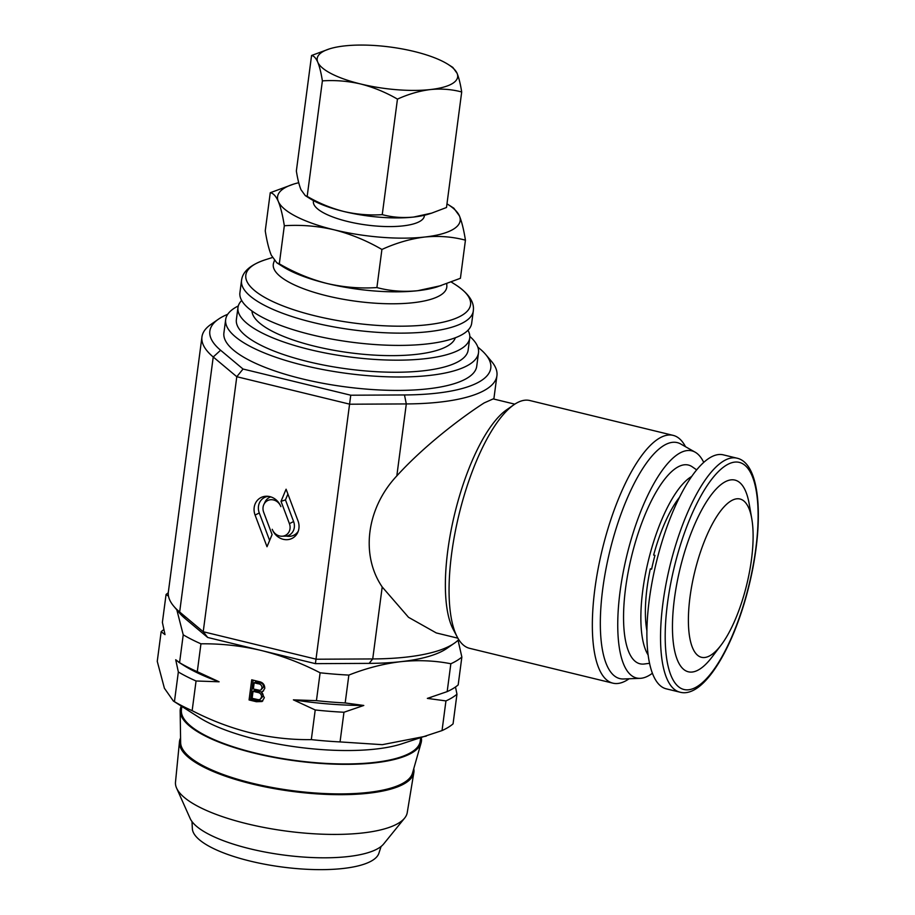 <?xml version="1.0" encoding="UTF-8"?>
<svg xmlns="http://www.w3.org/2000/svg" width="915" height="915" viewBox="0 0 915 915"><rect width="100%" height="100%" fill="white"/><g stroke="black" fill="none" stroke-linecap="round" stroke-linejoin="round"><path stroke-width="1.37" d="M238.3 305.953A127.505 37.595 7.5 0 0 225.673 319.529A127.505 37.595 7.5 0 0 226.302 325.134A127.505 37.595 7.5 0 0 356.415 374.567A127.505 37.595 7.5 0 0 478.499 352.813A127.505 37.595 7.5 0 0 477.87 347.208A127.505 37.595 7.5 0 0 469.818 336.434M225.673 319.529L223.9 332.946A127.505 37.595 7.5 0 0 224.541 338.561A127.505 37.595 7.5 0 0 354.654 387.983A127.505 37.595 7.5 0 0 476.738 366.24L478.499 352.813M424.446 215.242L424.354 215.974A55.964 16.504 -172.5 0 1 385.867 226.543A55.964 16.504 -172.5 0 1 313.387 201.357L313.49 200.637M180.152 711.081L180.644 742.66A117.028 34.507 7.5 0 0 252.62 783.309A117.028 34.507 7.5 0 0 261.507 785.345A117.028 34.507 7.5 0 0 412.482 773.186L421.117 742.808A121.638 35.868 -172.5 0 1 264.218 755.447A121.638 35.868 -172.5 0 1 180.152 711.081A121.638 35.868 -172.5 0 1 181.296 706.094M413.763 768.703A118.207 34.85 -172.5 0 1 413.843 772.603A118.207 34.85 -172.5 0 1 252.128 783.983A118.207 34.85 -172.5 0 1 179.466 741.745A118.207 34.85 -172.5 0 1 180.564 738.005M413.843 772.603L407.244 812.589A116.88 34.461 -172.5 0 1 404.636 818.101A116.88 34.461 -172.5 0 1 247.336 823.843A116.88 34.461 -172.5 0 1 176.584 788.078A116.88 34.461 -172.5 0 1 175.497 782.085L179.466 741.745M404.636 818.101L383.66 843.962A99.175 29.246 -172.5 0 1 250.195 848.834A99.175 29.246 -172.5 0 1 190.16 818.49L176.584 788.078M381.098 846.455L378.89 853.26A94.211 27.782 -172.5 0 1 250.298 861.118A94.211 27.782 -172.5 0 1 192.356 828.704L191.99 821.567M421.312 737.684A121.638 35.868 -172.5 0 1 421.117 742.808M651.629 569.119L650.325 568.833L651.629 569.141A85.004 27.93 -76.3 0 1 653.196 562.233A85.004 27.93 -76.3 0 1 654.946 555.371L653.642 555.062A85.004 27.93 -76.3 0 1 679.41 497.383M656.135 563.16A120.425 39.574 -76.3 0 1 723.193 454.824L736.85 458.141A120.425 39.574 -76.3 0 0 669.791 566.488A120.425 39.574 -76.3 0 0 679.959 692.175L666.303 688.846A120.425 39.574 -76.3 0 1 656.135 563.16M694.634 572.287A81.458 26.775 -76.3 0 1 726.293 504.565A81.458 26.775 -76.3 0 1 751.787 518.805A81.458 26.775 -76.3 0 1 746.88 584.022A81.458 26.775 -76.3 0 1 721.077 645.132A81.458 26.775 -76.3 0 1 691.98 646.322A81.458 26.775 -76.3 0 1 694.634 572.287M721.077 645.132L712.042 657.05A98.637 32.414 -76.3 0 1 676.803 658.48A98.637 32.414 -76.3 0 1 680.017 568.844A98.637 32.414 -76.3 0 1 718.355 486.837A98.637 32.414 -76.3 0 1 749.225 504.074L751.787 518.805M648.186 655.071A96.338 31.659 -76.3 0 1 647.706 563.423A96.338 31.659 -76.3 0 1 689.361 477.973A96.338 31.659 -76.3 0 1 691.591 476.521M696.624 469.853L692.3 466.844A102.263 33.603 103.7 0 0 675.041 468.8A102.263 33.603 103.7 0 0 626.626 580.991A102.263 33.603 103.7 0 0 644.366 663.993L649.593 663.295M467.965 330.269A116.88 34.461 -172.5 0 1 469.738 338.001A116.88 34.461 -172.5 0 1 309.773 349.587A116.88 34.461 -172.5 0 1 237.969 307.497A116.88 34.461 -172.5 0 1 241.674 300.475M469.738 338.001L468.148 350.09A116.88 34.461 -172.5 0 1 308.183 361.665A116.88 34.461 -172.5 0 1 236.379 319.575L237.969 307.497M455.327 337.761A102.709 30.287 -172.5 0 1 315.115 346.339A102.709 30.287 -172.5 0 1 251.957 310.986M471.683 323.247A116.88 34.461 -172.5 0 1 311.718 334.821A116.88 34.461 -172.5 0 1 239.913 292.731L241.526 280.459A116.88 34.461 -172.5 0 0 313.33 322.549A116.88 34.461 -172.5 0 0 473.295 310.974L471.683 323.247M446.737 283.742L446.84 285.789A87.497 25.803 -172.5 0 1 327.044 295.865A87.497 25.803 -172.5 0 1 273.596 262.982L274.374 260.581M227.732 314.28A141.676 41.77 7.5 0 0 218.388 319.221A141.676 41.77 7.5 0 0 220.607 350.251L243.035 369.031L350.754 395.211L404.476 394.948A141.676 41.77 7.5 0 0 480.341 381.2A141.676 41.77 7.5 0 0 485.613 354.402A141.676 41.77 7.5 0 0 480.032 348.947L477.824 347.094M485.613 354.402L491.492 361.356A148.756 43.863 -172.5 0 1 496.925 375.722A148.756 43.863 -172.5 0 1 485.957 389.493A148.756 43.863 -172.5 0 1 406.306 403.927L349.885 404.213L236.791 376.717L213.229 356.987A148.756 43.863 -172.5 0 1 201.952 336.892A148.756 43.863 -172.5 0 1 210.919 324.413L218.388 319.221M652.441 673.211A116.88 38.407 -76.3 0 1 649.616 675.133A116.88 38.407 -76.3 0 1 640.191 678.335A116.88 38.407 -76.3 0 1 622.028 578.692A116.88 38.407 -76.3 0 1 678.77 453.68A116.88 38.407 -76.3 0 1 695.16 452.182A116.88 38.407 -76.3 0 1 703.704 462.35M640.191 678.335L623.653 678.976A121.432 39.905 -76.3 0 1 604.781 575.455A121.432 39.905 -76.3 0 1 663.741 445.571A121.432 39.905 -76.3 0 1 680.771 444.015L695.16 452.182M629.085 678.77L628.948 678.861A127.505 41.896 -76.3 0 1 627.118 680.062A127.505 41.896 -76.3 0 1 612.901 683.162A127.505 41.896 -76.3 0 1 598.055 569.073A127.505 41.896 -76.3 0 1 658.926 438.468A127.505 41.896 -76.3 0 1 673.143 435.368A127.505 41.896 -76.3 0 1 685.427 446.554L685.507 446.692M612.901 683.162L469.601 648.323A127.505 41.896 -76.3 0 1 457.317 637.137A127.505 41.896 -76.3 0 1 459.01 514.527A127.505 41.896 -76.3 0 1 513.795 404.83A127.505 41.896 -76.3 0 1 515.625 403.629A127.505 41.896 -76.3 0 1 529.842 400.53L673.143 435.368M287.916 494.031L285.457 499.91L293.601 521.539A11.792 10.58 58.7 0 1 286.589 536.11A13.268 11.906 -121.3 0 0 298.244 531.249M283.25 539.312A15.029 13.485 -121.3 0 0 297.695 532.587A15.029 13.485 -121.3 0 0 298.004 520.852L286.086 489.205L281.019 501.351L289.414 523.666A10.019 8.99 58.7 0 1 281.431 536.224A10.019 8.99 58.7 0 1 279.578 535.973A10.019 8.99 58.7 0 1 272.235 529.293A15.029 13.485 -121.3 0 0 283.25 539.312M286.589 536.11L281.431 536.224M457.317 637.137L453.177 629.291A120.425 39.574 -76.3 0 1 454.766 513.498A120.425 39.574 -76.3 0 1 506.51 409.886L513.795 404.83M514.79 404.156L493.185 398.906L484.184 402.909C466.844 413.923 426.905 442.78 396.824 475.892C366.538 508.157 360.384 554.97 382.207 586.973L408.513 617.305L436.295 632.94L457.9 638.19M455.498 686.982L456.962 694.199L453.062 723.868A155.836 45.944 -172.5 0 1 442.037 730.582L401.045 744.078A120.425 35.502 -172.5 0 1 257.195 739.629A120.425 35.502 -172.5 0 1 199.218 717.509L173.393 701.062L164.403 688.24L157.254 661.351L161.166 631.682A155.836 45.944 -172.5 0 1 163.854 629.6M420.66 737.89L420.237 741.116A120.425 35.502 -172.5 0 1 255.434 753.056A120.425 35.502 -172.5 0 1 181.445 709.685L181.879 706.46M426.287 736.118L382.298 744.673L340.048 741.916A155.836 45.944 -172.5 0 1 311.317 739.617C291.21 739.903 271 737.662 250.71 732.881C230.672 727.883 211.148 720.471 192.15 710.658A155.836 45.944 -172.5 0 1 174.433 701.656L173.393 701.05M311.317 739.617L315.218 709.96L293.395 699.849L316.441 700.661L320.113 672.788A155.836 45.944 7.5 0 0 348.855 675.087C366.217 668.213 383.557 663.741 400.862 661.671C418.166 659.887 434.819 660.584 450.843 663.752A155.836 45.944 7.5 0 0 461.858 657.039L458.049 640.237M174.433 701.656L178.345 671.987L175.714 659.749L179.569 662.689L183.229 634.816A155.836 45.944 7.5 0 0 200.945 643.817C221.27 643.565 241.469 645.807 261.553 650.554C281.809 655.643 301.332 663.055 320.113 672.788M200.945 643.817L197.285 671.69L219.108 681.789L196.062 680.989L192.15 710.658M264.332 697.71L262.067 701.519L256.394 701.725L249.074 699.952L251.728 679.811L259.025 681.595C262.777 682.315 264.698 684.58 264.79 688.377L262.857 691.385L261.29 692.003L264.332 697.71M461.858 657.039L458.186 684.9A155.836 45.944 7.5 0 1 447.172 691.614L450.843 663.752M442.037 730.582L445.948 700.913L427.351 698.397L447.172 691.614M348.855 675.087L345.184 702.949L363.781 705.465L343.96 712.247L340.048 741.916M176.824 609.825L183.229 634.816M168.291 592.76A155.836 45.944 7.5 0 0 166.061 594.521L168.509 596.145M166.061 594.521L162.39 622.383L165.009 634.621L161.166 631.682M316.441 700.661A155.836 45.944 7.5 0 0 345.184 702.949M343.96 712.247A155.836 45.944 -172.5 0 1 315.218 709.96M456.962 694.199A155.836 45.944 -172.5 0 1 445.948 700.913M179.569 662.689A155.836 45.944 7.5 0 0 197.285 671.69M196.062 680.989A155.836 45.944 -172.5 0 1 178.345 671.987M207.694 637.469L203.222 631.727L316.316 659.223L372.725 658.937A148.756 43.863 7.5 0 0 454.378 643.199L446.897 648.392A141.676 41.77 -172.5 0 1 400.862 661.671A141.676 41.77 -172.5 0 1 369.134 663.375L315.412 663.649L207.694 637.469L185.265 618.677A141.676 41.77 -172.5 0 1 179.683 613.222L173.804 606.268A148.756 43.863 7.5 0 0 179.66 611.998L203.222 631.727L236.791 376.717L243.035 369.031M219.108 681.789A147.338 43.44 -172.5 0 1 183.183 665.056L178.528 662.094M431.411 697.161L430.107 697.573A147.338 43.44 -172.5 0 1 427.351 698.397M363.781 705.465A147.338 43.44 -172.5 0 1 293.395 699.849M262.799 700.924L257.996 700.753L250.676 698.969L249.074 699.952M250.676 698.969L253.158 680.165M263.589 690.825L261.29 692.003M260.226 699.357L263.188 696.018C263.143 693.307 261.724 691.763 258.945 691.397L254.656 690.345L253.043 691.328L252.128 698.294L258.43 699.723L260.226 699.357L261.587 697.001C261.541 694.279 260.123 692.735 257.344 692.369L253.043 691.328M260.878 689.967L263.611 686.982C263.543 684.397 262.17 682.979 259.483 682.739L255.777 681.835L254.164 682.807L253.352 689.006L259.746 690.31L260.878 689.967L262.01 687.954C261.942 685.369 260.569 683.962 257.881 683.711L254.164 682.807M263.611 686.982L262.01 687.954M258.945 691.397L257.344 692.369M263.188 696.018L261.587 697.001M315.412 663.649L350.754 395.211M454.378 643.199A148.756 43.863 7.5 0 0 458.724 639.574M255.091 515.076L267.008 546.735L272.087 534.577L263.68 512.274A10.019 8.99 58.7 0 1 263.886 504.451A10.019 8.99 58.7 0 1 272.533 499.773A10.019 8.99 58.7 0 1 280.871 506.647A15.029 13.485 -121.3 0 0 267.077 496.239A15.029 13.485 -121.3 0 0 255.091 515.076L259.277 512.96L269.628 540.456M201.952 336.892L168.371 591.902A148.756 43.863 7.5 0 0 173.804 606.268M268.518 496.365A13.268 11.906 -121.3 0 0 259.277 512.96M263.886 504.451L265.087 501.935A11.792 10.58 58.7 0 1 270.737 496.868M285.457 499.91L281.019 501.351M646.939 630.938A85.004 27.93 -76.3 0 1 650.325 568.833M465.438 240.176C463.791 229.802 461.789 221.705 459.422 215.883A92.083 27.153 -172.5 0 1 424.697 237.031C438.914 235.658 452.49 236.711 465.438 240.176L460.417 278.286L437.073 286.898A92.083 27.153 -172.5 0 1 417.629 290.718A92.083 27.153 -172.5 0 1 327.078 283.501A92.083 27.153 -172.5 0 1 282.746 266.585L276.822 262.811L271.252 255.136C268.884 249.292 266.883 241.194 265.247 230.843L270.257 192.733C273.208 193.134 275.895 196.039 278.32 201.449C280.688 207.282 282.689 215.38 284.325 225.742C300.989 224.633 317.596 225.982 334.147 229.814C350.845 234.103 366.766 240.656 381.91 249.463C396.206 242.955 410.469 238.815 424.697 237.031A92.083 27.153 -172.5 0 1 334.147 229.814A92.083 27.153 -172.5 0 1 278.32 201.449A92.083 27.153 -172.5 0 1 293.601 184.121A92.083 27.153 -172.5 0 1 298.725 182.714M446.978 203.839A92.083 27.153 -172.5 0 1 447.927 204.434A92.083 27.153 -172.5 0 1 459.422 215.883L453.851 208.208L447.927 204.434M293.601 184.121L270.257 192.733M441.202 285.594L417.629 290.718C403.424 292.091 389.836 291.039 376.9 287.562L381.91 249.463M376.9 287.562C360.453 288.694 343.846 287.333 327.078 283.501C310.574 279.281 294.653 272.739 279.315 263.84L284.325 225.742M279.315 263.84L276.822 262.811M414.14 51.469A70.832 20.885 -172.5 0 1 448.236 64.485A70.832 20.885 -172.5 0 1 457.077 73.291A70.832 20.885 -172.5 0 1 430.37 89.556A70.832 20.885 -172.5 0 1 360.716 83.997A70.832 20.885 -172.5 0 1 317.768 62.186A70.832 20.885 -172.5 0 1 329.526 48.861A70.832 20.885 -172.5 0 1 344.486 45.922A70.832 20.885 -172.5 0 1 414.14 51.469M329.526 48.861L311.569 55.483C313.845 55.804 315.904 58.034 317.768 62.186C319.598 66.669 321.131 72.903 322.389 80.875C335.199 80.017 347.975 81.058 360.716 83.997C373.56 87.314 385.81 92.346 397.453 99.117C408.445 94.131 419.425 90.94 430.37 89.556C441.304 88.503 451.747 89.304 461.698 91.98C460.439 84.008 458.895 77.775 457.077 73.291L452.799 67.39L448.236 64.485M461.698 91.98L446.497 207.499L431.708 213.115L413.58 217.061C402.646 218.113 392.203 217.312 382.253 214.636C369.603 215.505 356.827 214.465 343.926 211.514C331.23 208.265 318.98 203.233 307.177 196.393L305.267 195.593L300.978 189.691C299.159 185.196 297.615 178.974 296.357 171.002L311.569 55.483M307.177 196.393L322.389 80.875M382.253 214.636L397.453 99.117M431.72 213.126L428.54 214.121A70.832 20.885 -172.5 0 1 413.58 217.061A70.832 20.885 -172.5 0 1 343.926 211.514A70.832 20.885 -172.5 0 1 309.819 198.498L305.267 195.593M674.172 567.529A116.88 38.407 -76.3 0 1 739.045 462.327A116.88 38.407 -76.3 0 1 749.133 584.365A116.88 38.407 -76.3 0 1 684.26 689.567A116.88 38.407 -76.3 0 1 674.172 567.529M451.312 282.049L455.487 284.702A113.334 33.42 -172.5 0 1 442.883 322.229A113.334 33.42 -172.5 0 1 315.435 315.927A113.334 33.42 -172.5 0 1 265.533 259.7C243.093 267.1 242.063 277.302 241.526 280.459M293.601 521.539L289.414 523.666M257.996 700.753L256.394 701.725M259.483 682.739L257.881 683.711M396.824 475.892L406.306 403.927L404.476 394.948M369.134 663.375L372.725 658.937L382.207 586.973M185.265 618.677L179.66 611.998L213.229 356.987L220.607 350.251M679.959 692.175C703.749 698.751 734.322 646.985 749.328 584.399C764.368 522.316 760.834 463.207 736.85 458.141M455.487 284.702C475.24 297.661 473.593 307.783 473.295 310.974M493.848 399.066L496.925 375.722M272.396 257.527L265.533 259.7"/></g></svg>
